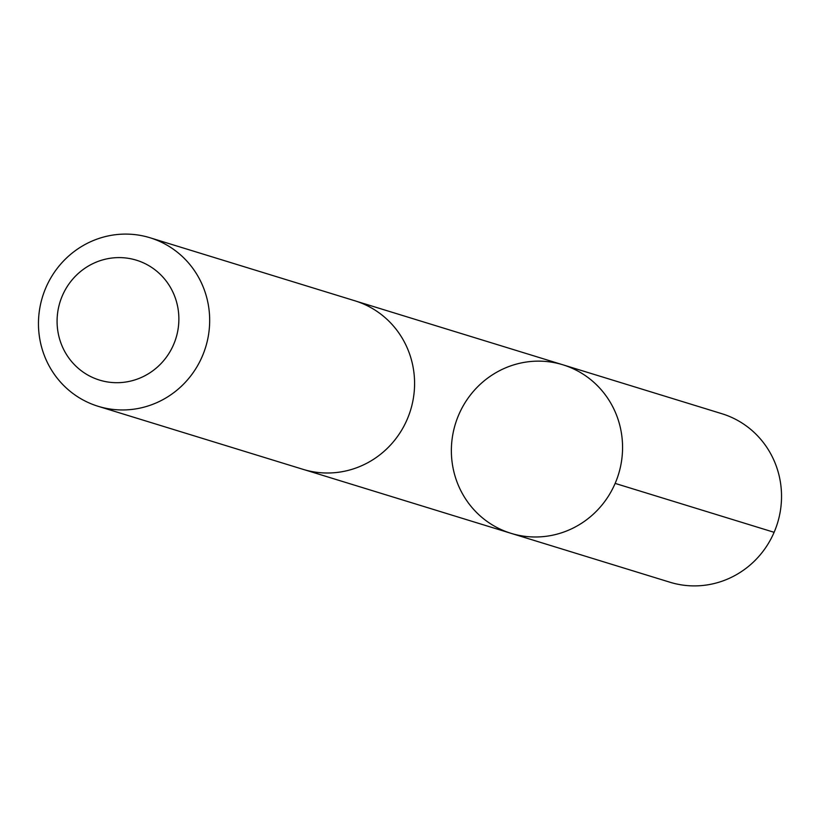 <?xml version="1.0" encoding="UTF-8"?>
<svg xmlns="http://www.w3.org/2000/svg" width="820" height="820" viewBox="0 0 820 820"><rect width="100%" height="100%" fill="white"/><g stroke="black" fill="none" stroke-linecap="round" stroke-linejoin="round"><path stroke-width="1.23" d="M620.033 426.277A88.16 85.352 107.1 0 1 595.535 512.08A88.16 85.352 107.1 0 1 511.034 533.328A88.16 85.352 107.1 0 1 455.387 423.96A88.16 85.352 107.1 0 1 562.889 364.797A88.16 85.352 107.1 0 1 620.033 426.277A88.16 85.352 107.1 0 1 595.535 512.08A88.16 85.352 107.1 0 1 511.034 533.328L669.991 582.241A88.17 85.362 -72.9 0 0 754.502 560.993A88.17 85.362 -72.9 0 0 779 475.18A88.17 85.362 -72.9 0 0 721.856 413.7L562.889 364.797A88.16 85.352 107.1 0 1 620.033 426.277M98.144 406.3L303.051 469.347A88.17 85.362 -72.9 0 0 410.564 410.174A88.17 85.362 -72.9 0 0 354.906 300.796L149.998 237.749A88.17 85.362 -72.9 0 0 65.497 259.007A88.17 85.362 -72.9 0 0 41 344.82A88.17 85.362 -72.9 0 0 98.144 406.3A88.17 85.362 -72.9 0 0 205.656 347.127A88.17 85.362 -72.9 0 0 149.998 237.749M58.886 336.364A62.72 60.721 -72.9 0 0 160.269 364.357A62.72 60.721 -72.9 0 0 134.787 259.725A62.72 60.721 -72.9 0 0 58.886 336.364M615.143 483.4L774.121 532.313M304.835 469.87L511.034 533.328M356.679 301.37L562.889 364.797"/></g></svg>
